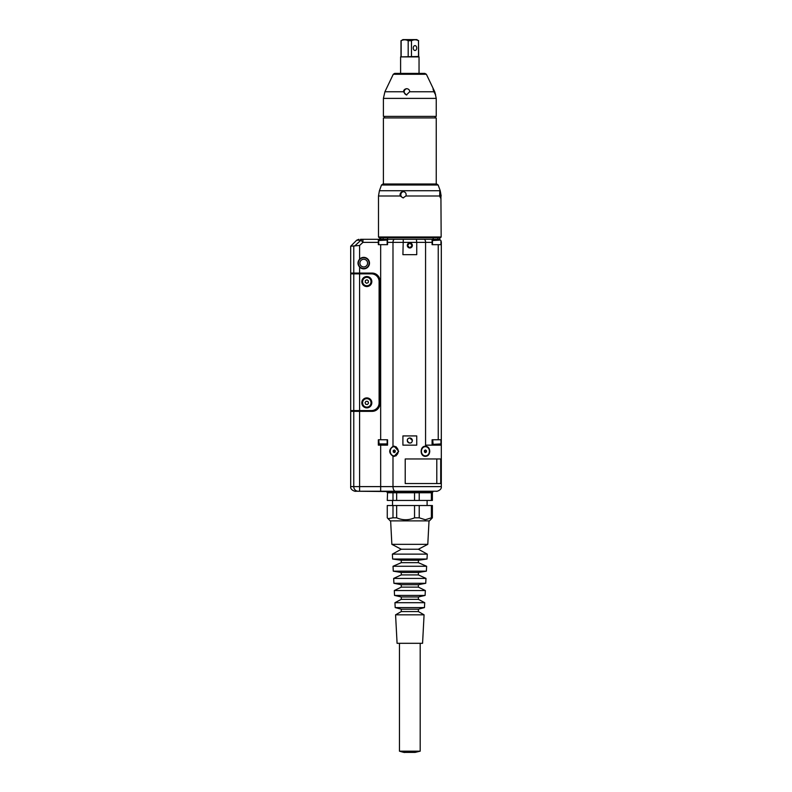 <?xml version="1.0" encoding="UTF-8"?>
<svg xmlns="http://www.w3.org/2000/svg" width="792" height="792" viewBox="0 0 792 792"><rect width="100%" height="100%" fill="white"/><g stroke="black" fill="none" stroke-linecap="round" stroke-linejoin="round"><path stroke-width="1.19" d="M413.256 48.045A2.445 1.723 -90 0 1 414.988 45.609A2.445 1.723 -90 0 1 416.711 48.045A2.445 1.723 -90 0 1 414.988 50.49A2.445 1.723 -90 0 1 413.256 48.045M394.931 452.153L394.931 450.42M424.72 450.42L424.72 452.153M440.936 439.768L440.936 443.916L433.075 444.371L432.739 439.768M436.115 444.371L436.115 445.144M412.365 440.53C411.315 446.965 403.385 439.035 409.82 437.996L412.365 440.53M440.936 240.887A3.069 3.069 0 0 1 441.312 242.372L441.312 439.768L441.312 244.679L438.243 244.679L438.243 439.768L432.095 439.768L432.095 445.144L441.312 445.144L441.312 486.615L392.99 486.615L392.99 456.192C388.625 452.925 388.625 449.648 392.99 446.381L394.079 446.213L398.673 451.282L394.079 456.35L392.99 456.192M426.413 451.955L426.413 450.618L425.413 449.955L424.423 450.618L424.423 451.955L425.413 452.618L426.413 451.955L425.017 451.955M426.413 450.618L425.017 450.618M393.238 450.618L393.238 451.955L394.238 452.618L395.228 451.955L395.228 450.618L394.238 449.955L393.238 450.618L394.634 450.618M393.238 451.955L394.634 451.955M378.715 439.768L379.18 444.371L384.962 444.371M409.82 247.975L412.117 245.441L409.82 242.906L407.533 245.441L409.82 247.975M379.873 239.303L379.873 237.758M437.847 237.758L437.847 239.303M387.555 239.303L387.555 244.679L378.338 244.679L378.338 239.303L433.165 239.303L433.165 237.758M402.91 435.927L416.74 435.927L416.74 445.144L402.91 445.144L402.91 435.927M403.267 239.303L402.91 254.658L416.74 254.658L416.74 242.372L425.571 242.372A3.069 1.534 -90 0 0 424.037 239.303M359.598 267.102C357.459 264.439 357.459 261.776 359.598 259.113A5.762 5.762 0 0 1 369.042 265.36A5.762 5.762 0 0 1 359.598 267.102L359.598 273.091L372.19 273.091A7.682 7.682 0 0 1 379.873 280.774L379.873 403.663A7.682 7.682 0 0 1 372.19 411.345L350.688 411.345L350.688 486.615C350.084 490.624 356.786 491.782 355.291 491.228L436.709 491.228C435.303 491.792 441.956 490.535 441.312 486.615M353.767 273.091L353.767 246.213L354.796 245.876L350.688 246.213L350.688 273.091L359.598 273.091M361.439 273.864L361.439 273.091M355.044 273.864L355.044 273.091M355.044 411.345L355.044 410.573M361.439 411.345L361.439 410.573M409.82 437.996A2.534 2.534 0 0 1 412.018 441.797A2.534 2.534 0 0 1 407.632 441.797A2.534 2.534 0 0 1 409.82 437.996M432.868 491.228L432.868 491.99L355.291 491.228M409.82 491.228L386.783 491.228M387.555 492.763L392.99 492.763L392.99 500.445L387.268 500.445L387.555 492.763L386.783 491.99M396.663 500.445L396.663 492.763L414.543 492.763L414.543 500.445L392.99 500.445M419.225 492.763L431.373 492.763L431.373 500.445L419.225 500.445L419.225 492.763L414.543 492.763M387.555 439.768L387.555 445.144L378.338 445.144L378.338 439.768L387.555 439.768M438.243 439.768L441.312 439.768L441.312 445.144M432.095 445.144L425.571 445.144L425.571 242.372L432.095 242.372L432.095 239.303M440.708 483.546L405.217 483.546L405.217 458.964L440.708 458.964L440.708 483.546M436.788 483.546L436.788 458.964M425.571 446.213C428.165 446.52 429.561 448.203 429.759 451.282C429.561 454.361 428.165 456.053 425.571 456.35C419.681 456.667 419.681 445.906 425.571 446.213M394.654 446.262A5.069 4.386 -90 0 0 393.06 446.886M393.06 455.687A5.069 4.386 -90 0 0 394.654 456.311M394.238 446.678A4.604 3.99 90 0 1 398.228 451.282A4.604 3.99 90 0 1 394.238 455.895A4.604 3.99 90 0 1 390.238 451.282A4.604 3.99 90 0 1 394.238 446.678L395.228 446.678A4.604 3.99 90 0 1 396.188 446.807M396.188 455.756A4.604 3.99 90 0 1 395.228 455.895L394.238 455.895M426.591 446.886A5.069 4.386 90 0 0 424.997 446.262M424.997 456.311A5.069 4.386 90 0 0 426.591 455.687M425.413 455.895A4.604 3.99 -90 0 1 421.423 451.282A4.604 3.99 -90 0 1 425.413 446.678A4.604 3.99 -90 0 1 429.413 451.282A4.604 3.99 -90 0 1 425.413 455.895L424.423 455.895A4.604 3.99 -90 0 1 423.463 455.756M423.463 446.807A4.604 3.99 -90 0 1 424.423 446.678L425.413 446.678M350.688 273.864L371.418 273.864A7.682 7.682 0 0 1 379.101 281.546L379.101 402.9A7.682 7.682 0 0 1 371.418 410.573L350.688 410.573L350.688 273.864M366.815 407.89A4.99 4.99 0 0 1 362.488 400.396A4.99 4.99 0 0 1 371.141 400.396A4.99 4.99 0 0 1 366.815 407.89M366.815 286.536A4.99 4.99 0 0 1 362.488 279.041A4.99 4.99 0 0 1 371.141 279.041A4.99 4.99 0 0 1 366.815 286.536M363.746 257.737A5.376 5.376 0 0 0 359.083 265.795A5.376 5.376 0 0 0 368.399 265.795A5.376 5.376 0 0 0 363.746 257.737M420.196 643.302L420.196 751.172L399.455 751.172L399.455 643.302M419.344 643.302L397.079 643.302L395.574 614.83L424.076 614.83L422.572 643.302L419.344 643.302M401.267 611.572L401.267 609.197L418.384 609.197L418.384 611.572L401.267 611.572L395.574 614.83M420.74 607.583L395.198 607.583L394.941 602.692L424.71 602.692L424.453 607.583L420.74 607.583M401.267 599.346L401.267 596.96L418.384 596.96L418.384 599.346L401.267 599.346L394.941 602.692M421.215 595.436L394.555 595.436L394.297 590.555L425.353 590.555L425.096 595.436L421.215 595.436M401.267 587.139L401.267 584.704L418.384 584.704L418.384 587.139L401.267 587.139L394.297 590.555M421.7 583.298L393.921 583.298L393.664 578.408L425.987 578.408L425.73 583.298L421.7 583.298M401.267 574.903L401.267 572.477L418.384 572.477L418.384 574.903L401.267 574.903L393.664 578.408M422.176 571.161L393.277 571.161L393.02 566.27L426.631 566.27L426.373 571.161L422.176 571.161M401.267 562.676L401.267 560.251L418.384 560.251L418.384 562.676L401.267 562.676L393.02 566.27M422.651 559.023L392.634 559.023L392.377 554.133L427.274 554.133L427.017 559.023L422.651 559.023M427.274 554.133L418.384 549.232L401.267 549.232L392.377 554.133M418.384 549.232L427.789 544.342L391.862 544.342L390.634 520.889M431.373 517.819L425.304 519.74L419.225 517.819L419.225 505.524L431.373 505.524L431.373 517.819L432.382 517.819L429.413 520.889L390.238 520.889L387.268 517.819L387.268 505.524L392.99 505.524L392.99 517.819L387.991 518.641M396.663 505.524L414.543 505.524L414.543 517.819C408.583 520.394 402.623 520.394 396.663 517.819L396.663 505.524L392.99 505.524M419.225 505.524L414.543 505.524M432.382 517.819L432.382 505.524L431.373 505.524M396.663 517.819L392.99 517.819M419.225 517.819L414.543 517.819M396.663 492.763L392.99 492.763M431.373 492.763L432.382 492.763L432.382 500.445L431.373 500.445M419.225 500.445L414.543 500.445M385.159 240.065L380.724 240.065M378.715 244.679L378.715 240.53L386.704 240.065M438.926 240.065L434.491 240.065M432.482 244.679L432.482 240.53L440.471 240.065M436.016 444.371L434.541 444.371M433.075 444.371L438.184 444.371M362.944 283.229A4.227 4.227 0 0 1 367.29 277.349A4.227 4.227 0 0 1 370.21 284.051A4.227 4.227 0 0 1 362.944 283.229M365.389 280.487L367.013 279.784L368.438 280.833L368.24 282.595L366.617 283.308L365.191 282.249L365.389 280.487M369.26 399.455A4.227 4.227 0 0 1 368.567 406.742A4.227 4.227 0 0 1 362.607 402.494A4.227 4.227 0 0 1 369.26 399.455M368.577 403.069L367.547 404.514L365.785 404.346L365.043 402.732L366.072 401.287L367.844 401.455L368.577 403.069M401.148 56.499L401.148 40.709C403.494 39.511 405.841 39.511 408.187 40.709L411.464 40.709C413.81 39.511 416.156 39.511 418.503 40.709L418.661 56.499L400.603 56.885L419.037 56.885L419.037 73.399M418.661 40.709L416.74 39.6L402.91 39.6L401.148 40.709M408.187 40.709L408.187 56.499M411.464 56.499L411.464 40.709M418.503 40.709L418.503 56.499M436.243 184.001L436.243 117.939L383.407 117.939L383.407 184.001M440.085 237.758L379.259 237.758L440.085 237.758M404.019 184.001L382.942 184.001L381.497 185.011L438.154 185.011L436.709 184.001L404.019 184.001M439.669 195.99L439.798 191.605L440.916 195.99L440.421 197.901L439.669 195.99L405.92 195.99L403.059 197.901L400.267 195.99L400.029 194.753C400.257 192.842 401.316 191.793 403.197 191.605C405.633 192.04 406.534 193.505 405.92 195.99M403.544 191.624A3.148 3.079 -90 0 0 403.475 197.871M406.336 116.404L383.407 116.404L383.407 98.386L436.243 98.386L436.243 116.404L406.336 116.404M424.858 73.399L394.663 73.399L393.277 74.27L426.373 74.27L424.858 73.399M409.682 91.753L406.385 94.981L403.435 91.753C403.702 89.951 404.791 88.922 406.722 88.684C408.642 88.922 409.632 89.951 409.682 91.753L433.907 91.753C432.531 87.833 432.808 87.833 434.739 91.753L435.64 94.981L433.907 91.753C432.531 87.833 432.808 87.833 434.739 91.753L436.243 98.386M407.009 88.694A3.148 3.119 -90 0 0 406.84 94.941M380.873 237.758L380.873 239.303M383.1 239.303L383.1 237.758M387.585 237.758L387.585 239.303M439.778 237.758L439.778 239.303L438.243 239.303A3.069 3.069 0 0 1 440.273 240.065M409.82 242.906A2.534 2.534 0 0 1 412.018 246.708A2.534 2.534 0 0 1 407.632 246.708A2.534 2.534 0 0 1 409.82 242.906M416.384 239.303L416.74 242.372L392.99 242.372A3.069 1.643 -90 0 1 394.634 239.303M358.865 239.303L356.697 240.194L360.944 240.194L354.796 245.876L359.598 245.47L362.944 242.372L362.944 239.303L360.518 239.303M378.338 239.303L362.944 239.303A3.069 2.831 -90 0 0 360.944 240.194L362.944 242.372L378.338 242.372M438.243 244.679L432.095 244.679L432.095 242.372M433.165 239.303L438.243 239.303M378.715 443.916L387.169 443.916L387.169 439.768M380.665 439.768L380.665 244.679M392.99 446.381L392.99 242.372L387.555 242.372M359.598 259.113L359.598 245.47M395.455 491.228A4.604 2.465 90 0 1 392.99 486.615L353.767 486.615L353.767 411.345M359.598 491.228L359.598 411.345M436.709 445.144L436.709 444.371M358.142 491.228A4.604 4.366 90 0 1 353.767 486.615L350.688 486.615M380.665 445.144L380.665 491.228M353.767 410.573L353.767 273.864M359.598 410.573L359.598 273.864M363.746 259.271A3.841 3.841 0 0 1 367.062 265.033A3.841 3.841 0 0 1 360.419 265.033A3.841 3.841 0 0 1 363.746 259.271M440.916 195.99L441.164 236.996L378.487 236.996L379.259 237.758M438.154 185.011L440.233 190.733L379.418 190.733L378.487 195.99L400.267 195.99M403.435 91.753L384.912 91.753L383.407 98.386M436.709 239.303L436.709 240.065M352.222 273.864L352.222 273.091M352.222 411.345L352.222 410.573M432.095 492.763L432.868 491.99M418.384 611.572L424.076 614.83M418.384 609.197L424.453 607.583M401.267 609.197L395.198 607.583M418.384 599.346L424.71 602.692M418.384 596.96L425.096 595.436M401.267 596.96L394.555 595.436M418.384 587.139L425.353 590.555M418.384 584.704L425.73 583.298M401.267 584.704L393.921 583.298M418.384 574.903L425.987 578.408M418.384 572.477L426.373 571.161M401.267 572.477L393.277 571.161M418.384 562.676L426.631 566.27M418.384 560.251L427.017 559.023M401.267 560.251L392.634 559.023M401.267 549.232L391.862 544.342M427.789 544.342L429.017 520.889M392.545 500.445L392.545 505.524M427.106 500.445L427.106 505.524M420.196 751.172L415.117 752.4L405.583 752.4C403.375 751.954 407.415 753.499 399.455 751.172M409.82 751.172L404.643 752.4L415.008 752.4L409.82 751.172M387.169 240.53L387.169 244.679M440.936 240.53L440.936 244.679M400.603 56.885L400.603 73.399M400.99 40.709L400.99 56.499M384.476 116.404L384.476 117.939M435.174 116.404L435.174 117.939M441.164 236.996L440.392 237.758M381.497 185.011L379.418 190.733M378.487 195.99L378.487 236.996M440.233 190.733L441.164 195.99M393.277 74.27L384.912 91.753M426.373 74.27L434.739 91.753M356.697 240.194L350.688 246.213"/></g></svg>

